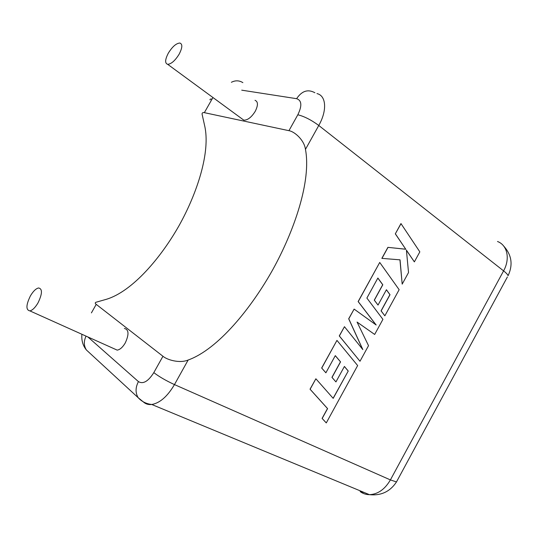 <?xml version="1.0" encoding="UTF-8"?>
<svg xmlns="http://www.w3.org/2000/svg" width="538" height="538" viewBox="0 0 538 538"><rect width="100%" height="100%" fill="white"/><g stroke="black" fill="none" stroke-linecap="round" stroke-linejoin="round"><path stroke-width="0.81" d="M38.003 302.907C35.226 307.581 32.522 310.244 29.893 310.89C25.811 310.036 25.972 305.059 30.384 295.947C33.174 291.24 35.898 288.583 38.554 287.964C42.569 288.792 42.381 293.775 38.003 302.907M124.406 328.449C128.871 329.565 129.154 334.407 125.253 342.962C122.677 347.299 119.987 349.693 117.176 350.124L114.466 348.906M168.333 53.141C164.991 59.61 164.776 63.343 167.688 64.325C171.306 64.022 175.126 60.646 179.134 54.203C182.449 47.748 182.685 44.029 179.84 43.033C176.175 43.316 172.342 46.685 168.333 53.141M241.804 118.696L243.801 120.162C247.668 120.243 251.475 117.297 255.227 111.332C258.227 105.28 258.159 101.601 255.019 100.303M212.947 97.526L204.346 112.664C202.887 112.341 202.12 112.812 202.059 114.063L204.554 125.28C210.93 151.898 196.935 193.626 179.067 225.604C161.077 257.46 132.577 291.327 106.49 299.262L95.872 302.295C94.937 302.786 95.058 303.472 96.221 304.36L162.953 356.257C167.015 359.821 179.578 363.648 188.145 360.03L174.467 384.589L390.406 479.909L503.588 270.876L318.772 125.475L305.463 149.369C304.232 139.981 294.474 131.507 288.94 130.687L297.823 114.776C302.181 105.784 301.778 100.418 296.613 98.683L241.723 90.169M305.463 149.369C311.475 181.104 294.118 230.997 272.847 269.545C251.428 307.931 218.132 349.256 188.145 360.03M204.346 112.664L288.94 130.687M348.234 371.038L333.19 398.362L315.873 378.779L310.123 389.256L327.581 408.611L322.181 418.47L326.277 422.922L357.649 365.558L336.949 340.386L321.744 368.073L325.88 372.807L335.302 355.631L340.554 361.866L332.033 377.414L335.941 381.913L344.414 366.445L348.234 371.038L333.116 398.281M315.873 378.779L310.036 389.196L327.494 408.55L322.094 418.409L326.277 422.922M336.949 340.386L321.657 368.026L325.88 372.807M335.282 355.665L340.467 361.812L331.946 377.36L335.941 381.913M344.394 366.479L348.147 370.985M374.663 334.454L382.921 319.357L366.882 298.065L377.878 278.025L382.807 284.77L374.361 300.184L378.026 305.073L386.425 289.733L390.016 294.71L381.146 310.91L384.852 315.819L399.142 289.7L379.727 262.45L358.234 301.603L376.156 324.992L354.118 309.101L348.779 318.826L362.841 349.592L344.461 326.694L339.364 335.981L359.996 361.267L368.53 345.672L357.057 322.06L374.663 334.454L357.071 322.087M359.996 361.267L339.27 335.934L344.461 326.694M377.844 278.079L382.713 284.73L374.266 300.143L378.026 305.073M386.398 289.787L389.915 294.669L381.052 310.87L384.852 315.819M379.727 262.45L358.14 301.562L376.022 324.898M354.118 309.101L348.685 318.785L362.679 349.391M402.182 284.138L408.53 272.537L406.405 250.143L414.361 261.878L419.835 251.865L400.958 223.573L395.316 233.842L405.746 249.215L387.905 247.352L381.852 258.368L400.043 259.841L402.182 284.138L399.949 259.834M401.059 223.6L395.316 233.842M395.417 233.875L405.746 249.215M405.847 249.255L387.905 247.352M387.999 247.386L381.946 258.408M406.412 250.278L414.361 261.878M96.221 304.36L91.413 312.887M87.862 336.949L138.434 381.603C143.115 384.394 148.239 381.402 153.814 372.619L162.953 356.257M153.814 372.619C159.053 376.647 165.933 380.642 174.467 384.589C167.52 396.378 159.954 403.016 151.777 404.495C148.461 404.872 145.677 404.038 143.424 401.987L143.135 401.725M316.949 93.592C326.21 95.589 327.36 110.424 318.772 125.475C311.28 119.954 304.3 116.383 297.823 114.776M497.502 241.501C507.307 245.046 510.387 258.744 503.588 270.876C506.245 272.981 507.738 274.595 508.06 275.718C513.178 264.79 511.719 254.898 503.669 246.041M507.381 276.976L396.479 481.94L390.406 479.909C384.878 489.345 377.898 494.267 369.451 494.671C365.988 494.644 362.888 493.615 360.157 491.584L364.36 492.559M396.862 481.228L396.479 481.94C390.097 491.618 381.086 495.868 369.451 494.671L151.777 404.495C146.242 403.836 141.716 401.577 138.199 397.716C135.294 392.908 135.374 387.542 138.434 381.603M143.424 401.987L138.199 397.716L86.396 349.976C83.773 345.793 83.659 341.186 86.06 336.136M90.095 353.385L86.396 349.976C82.865 345.645 81.366 340.406 81.897 334.266M210.035 99.92C209.847 99.127 210.499 98.858 211.992 99.12M242.873 82.637C239.168 80.357 235.341 80.243 231.38 82.294M314.912 92.758C307.938 88.918 301.838 90.895 296.613 98.683M29.893 310.89L117.176 350.124M167.688 64.325L243.801 120.162"/></g></svg>
